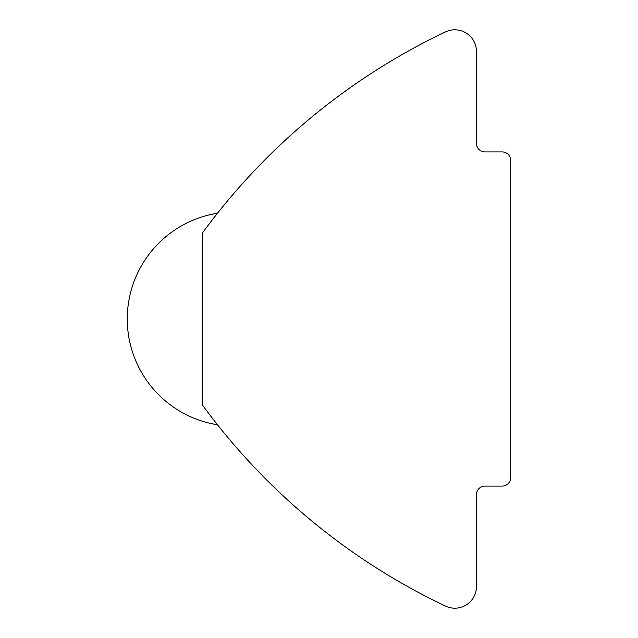<?xml version="1.0" encoding="UTF-8"?>
<svg xmlns="http://www.w3.org/2000/svg" width="638" height="638" viewBox="0 0 638 638"><rect width="100%" height="100%" fill="white"/><g stroke="black" fill="none" stroke-linecap="round" stroke-linejoin="round"><path stroke-width="0.96" d="M202.254 404.747C222.247 431.168 222.247 431.168 202.254 404.747A642.641 642.641 0 0 0 445.539 606.1A21.636 21.636 0 0 0 476.45 586.553L476.45 494.657A8.565 8.565 0 0 1 485.016 486.084L502.154 486.084A8.565 8.565 0 0 0 510.719 477.519L510.719 160.481A8.565 8.565 0 0 0 502.154 151.916L485.016 151.916A8.565 8.565 0 0 1 476.45 143.343L476.45 51.447A21.636 21.636 0 0 0 445.539 31.9A642.641 642.641 0 0 0 202.254 233.253L202.254 404.747L202.772 405.457M214.264 420.657L217.494 424.764A107.104 107.104 0 0 1 217.494 213.236L214.264 217.343M202.254 233.253C222.247 206.832 222.247 206.832 202.254 233.253L202.772 232.543"/></g></svg>
